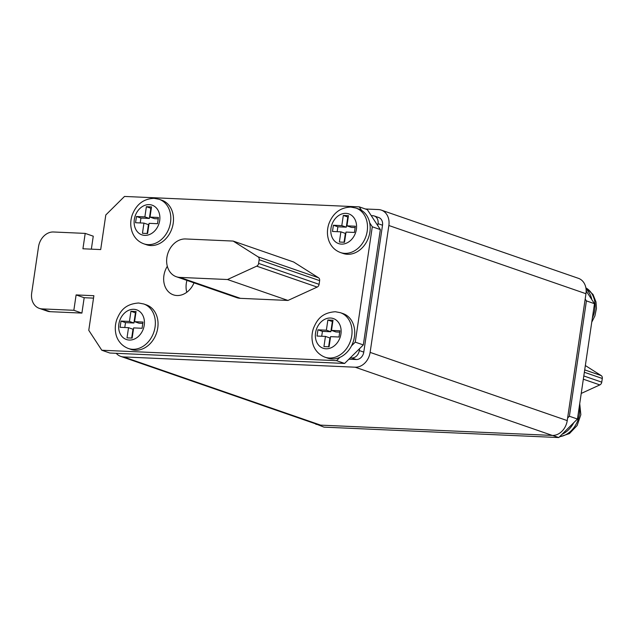 <?xml version="1.0" encoding="UTF-8"?>
<svg xmlns="http://www.w3.org/2000/svg" width="634" height="634" viewBox="0 0 634 634"><rect width="100%" height="100%" fill="white"/><g stroke="black" fill="none" stroke-linecap="round" stroke-linejoin="round"><path stroke-width="0.95" d="M167.321 266.28A19.622 15.644 -70.9 0 0 173.351 294.842A19.622 15.644 -70.9 0 0 176.934 295.523A19.622 15.644 -70.9 0 0 194.004 282.851M343.16 253.465A23.545 18.766 -70.9 0 0 347.456 254.282A23.545 18.766 -70.9 0 0 369.677 222.796A23.545 18.766 -70.9 0 0 361.578 210.393A23.545 18.766 -70.9 0 0 358.567 208.958L355.88 208.031A23.545 18.766 109.1 0 1 366.69 233.803A23.545 18.766 109.1 0 1 344.769 253.354A23.545 18.766 109.1 0 1 340.474 252.538L343.16 253.465M146.47 244.74A23.545 18.766 -70.9 0 0 150.765 245.556A23.545 18.766 -70.9 0 0 172.678 225.997A23.545 18.766 -70.9 0 0 161.868 200.233L159.182 199.298A23.545 18.766 109.1 0 1 169.991 225.07A23.545 18.766 109.1 0 1 148.079 244.621A23.545 18.766 109.1 0 1 143.783 243.805L146.47 244.74M128.322 348.478L131.008 349.405A23.545 18.766 -70.9 0 0 135.304 350.222A23.545 18.766 -70.9 0 0 157.224 330.671A23.545 18.766 -70.9 0 0 146.414 304.899L143.728 303.971A23.545 18.766 109.1 0 1 154.537 329.735A23.545 18.766 109.1 0 1 132.617 349.294A23.545 18.766 109.1 0 1 128.322 348.478C119.683 345.11 116.458 337.7 115.768 333.294C114.873 328.634 115.237 323.982 116.862 319.346C120.08 311.849 124.383 304.035 138.648 303.004L143.728 303.971M325.02 357.211L327.707 358.139A23.545 18.766 -70.9 0 0 332.002 358.955A23.545 18.766 -70.9 0 0 339.872 357.378A23.545 18.766 -70.9 0 0 351.505 345.855A23.545 18.766 -70.9 0 0 343.113 313.632L340.418 312.705A23.545 18.766 109.1 0 1 351.228 338.469A23.545 18.766 109.1 0 1 329.315 358.02A23.545 18.766 109.1 0 1 325.02 357.211C316.374 353.835 313.148 346.433 312.459 342.019C311.563 337.359 311.928 332.715 313.553 328.079C316.778 320.582 321.073 312.76 335.338 311.73L340.418 312.705M176.331 276.733L236.807 297.663A19.622 15.644 -70.9 0 0 240.381 298.337L287.971 300.453L317.166 287.083A3.138 2.504 -70.9 0 0 319.092 284.341L319.631 280.648A3.138 2.504 -70.9 0 0 318.545 277.771L293.645 262L233.169 241.071L185.588 238.963A19.622 15.644 -70.9 0 0 167.321 255.256A19.622 15.644 -70.9 0 0 176.331 276.733A19.622 15.644 -70.9 0 0 179.905 277.407L227.495 279.523L287.971 300.453M361.578 210.393L359.272 206.866L124.502 196.445L105.807 214.966L100.695 249.566L82.927 248.782L85.202 233.399L53.478 231.989A15.699 12.514 -70.9 0 0 38.516 246.808L31.7 292.948A15.699 12.514 -70.9 0 0 39.253 308.346A15.699 12.514 -70.9 0 0 42.121 308.893L73.845 310.295L76.112 294.921L93.88 295.706L88.768 330.314L101.797 350.237L336.559 360.659L339.872 357.378M351.505 345.855L355.262 342.138L372.293 226.79L369.677 222.796M586.165 290.958L594.486 303.686L577.447 419.034L558.752 437.555L323.982 427.134L315.581 423.821M371.239 215.631L372.824 215.703A7.846 6.253 109.1 0 1 374.258 215.972A7.846 6.253 109.1 0 1 378.038 223.675L377.753 225.601L367.332 209.656L359.272 206.866M350.23 357.893L359.581 348.637L359.296 350.554A7.846 6.253 109.1 0 1 351.822 357.964L350.23 357.893L344.619 363.448L109.856 353.027L101.797 350.237M365.398 208.982L378.443 209.561A15.699 12.514 109.1 0 1 381.303 210.108L578.406 278.326A15.699 12.514 109.1 0 1 585.967 293.724L567.232 420.604A15.699 12.514 109.1 0 1 552.269 435.423L320.677 425.137A15.699 12.514 109.1 0 1 317.816 424.598L120.706 356.379A15.699 12.514 109.1 0 1 116.236 353.312M381.303 210.108A15.699 12.514 109.1 0 1 388.864 225.506L370.121 352.385A15.699 12.514 109.1 0 1 355.159 367.205L123.575 356.926A15.699 12.514 109.1 0 1 120.706 356.379M374.258 215.972L378.736 217.525A7.846 6.253 109.1 0 1 382.516 225.228L363.781 352.108A7.846 6.253 109.1 0 1 356.3 359.518L348.93 359.185M585.182 299.01L586.418 300.896L569.387 416.245L567.612 418.004M594.486 303.686L586.418 300.896M577.447 419.034L569.387 416.245M558.752 437.555L552.602 435.431M317.262 424.408L315.922 424.344M359.581 348.637L363.322 344.928L380.352 229.587L377.753 225.601M372.293 226.79L380.352 229.587M91.351 249.154L93.261 236.189L85.202 233.399M39.253 308.346L47.32 311.136A15.699 12.514 -70.9 0 0 50.181 311.682L81.905 313.085L84.179 297.711L93.523 298.123M73.845 310.295L81.905 313.085M76.112 294.921L84.179 297.711M336.559 360.659L344.619 363.448M355.262 342.138L363.322 344.928M585.348 365.549L601.206 375.597A3.138 2.504 109.1 0 1 602.3 378.474L601.753 382.167A3.138 2.504 109.1 0 1 599.835 384.909L581.235 393.429M227.495 279.523L256.691 266.153A3.138 2.504 -70.9 0 0 258.617 263.411L259.155 259.718A3.138 2.504 -70.9 0 0 258.07 256.841L233.169 241.071M586.054 289.017A23.545 18.766 109.1 0 1 591.871 299.692M573.699 422.751A23.545 18.766 109.1 0 1 562.065 434.274M325.448 336.416L323.942 346.6L329.078 346.822L330.583 336.638L338.992 337.019L339.911 330.789L331.503 330.417L333.001 320.233L327.873 320.004L326.367 330.187L317.951 329.815L317.032 336.044L325.448 336.416L329.926 337.962L328.618 346.806M128.52 327.675L127.014 337.859L132.149 338.088L133.655 327.897L142.064 328.277L142.983 322.048L134.574 321.676L136.072 311.492L130.945 311.262L129.439 321.446L121.023 321.073L120.103 327.303L128.52 327.675L132.997 329.22L131.69 338.065M142.46 233.288L147.587 233.518L149.093 223.334L157.509 223.707L158.429 217.478L150.012 217.105L151.518 206.922L146.383 206.692L144.877 216.883L136.468 216.503L135.549 222.732L143.958 223.105L142.46 233.288M339.38 242.029L344.516 242.259L346.021 232.076L354.438 232.448L355.357 226.219L346.941 225.847L348.446 215.663L343.311 215.433L341.805 225.625L333.397 225.244L332.478 231.473L340.886 231.846L339.38 242.029M332.802 321.573L332.351 321.557L330.845 331.74L322.429 331.368L321.707 336.25M322.429 331.368L317.951 329.815M330.845 331.74L326.367 330.187M332.351 321.557L327.873 320.004M339.713 332.129L335.98 331.962L331.503 330.417M135.874 312.831L135.422 312.816L133.917 322.999L125.508 322.627L124.787 327.509M125.508 322.627L121.023 321.073M133.917 322.999L129.439 321.446M135.422 312.816L130.945 311.262M142.785 323.388L139.052 323.221L134.574 321.676M143.958 223.105L148.443 224.658L147.136 233.494M151.32 208.269L150.86 208.245L149.362 218.429L140.946 218.056L140.225 222.938M140.946 218.056L136.468 216.503M149.362 218.429L144.877 216.883M150.86 208.245L146.383 206.692M158.231 218.825L154.49 218.659L150.012 217.105M340.886 231.846L345.372 233.399L344.064 242.236M348.248 217.01L347.789 216.987L346.291 227.17L337.874 226.798L337.153 231.679M337.874 226.798L333.397 225.244M346.291 227.17L341.805 225.625M347.789 216.987L343.311 215.433M355.159 227.566L351.418 227.4L346.941 225.847M186.935 280.402A19.622 15.644 -70.9 0 0 186.784 292.274M133.814 309.297A15.699 12.514 -70.9 0 0 118.859 324.109A15.699 12.514 -70.9 0 0 129.273 340.054A15.699 12.514 -70.9 0 0 144.235 325.234A15.699 12.514 -70.9 0 0 133.814 309.297M330.512 318.022A15.699 12.514 -70.9 0 0 315.55 332.842A15.699 12.514 -70.9 0 0 325.971 348.787A15.699 12.514 -70.9 0 0 340.933 333.967A15.699 12.514 -70.9 0 0 330.512 318.022M149.275 204.623A15.699 12.514 -70.9 0 0 134.313 219.443A15.699 12.514 -70.9 0 0 144.734 235.38A15.699 12.514 -70.9 0 0 159.689 220.569A15.699 12.514 -70.9 0 0 149.275 204.623M345.966 213.357A15.699 12.514 -70.9 0 0 331.003 228.169A15.699 12.514 -70.9 0 0 341.425 244.114A15.699 12.514 -70.9 0 0 356.387 229.294A15.699 12.514 -70.9 0 0 345.966 213.357M123.575 356.926L320.677 425.137M355.159 367.205L552.269 435.423M370.121 352.385L567.232 420.604M388.864 225.506L585.967 293.724M359.296 350.554L363.781 352.108M351.822 357.964L356.3 359.518M378.038 223.675L382.516 225.228M42.121 308.893L50.181 311.682M601.206 375.597L584.707 369.884M602.3 378.474L584.358 372.269M601.753 382.167L583.811 375.954M599.835 384.909L583.335 379.203M179.905 277.407L240.381 298.337M256.691 266.153L317.166 287.083M258.617 263.411L319.092 284.341M259.155 259.718L319.631 280.648M258.07 256.841L318.545 277.771M592.386 317.896A23.545 18.766 -70.9 0 0 585.887 287.884M559.656 436.66A23.545 18.766 -70.9 0 0 579.31 406.442M159.182 199.298L154.102 198.331C143.609 198.727 136.294 204.33 132.157 215.148C130.295 220.838 130.271 226.386 132.094 231.782C134.265 237.695 138.164 241.705 143.783 243.805M355.88 208.031L350.792 207.064C340.307 207.461 332.993 213.064 328.848 223.873C326.986 229.571 326.97 235.119 328.792 240.516C330.956 246.42 334.855 250.43 340.474 252.538M559.386 436.929L569.451 433.577L577.13 425.509L580.839 414.707L579.722 403.628M585.879 287.836L593.004 294.445L596 301.974L596.436 308.473L594.906 315.922L591.76 322.127"/></g></svg>
